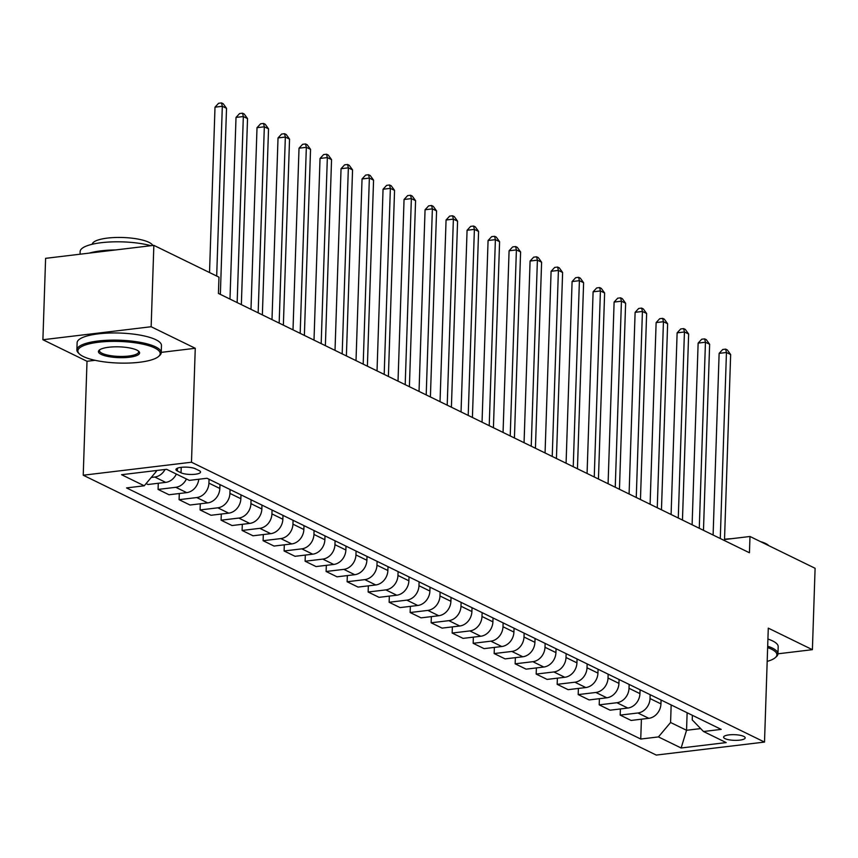 <?xml version="1.0" encoding="UTF-8"?>
<svg xmlns="http://www.w3.org/2000/svg" width="858" height="858" viewBox="0 0 858 858"><rect width="100%" height="100%" fill="white"/><g stroke="black" fill="none" stroke-linecap="round" stroke-linejoin="round"><path stroke-width="1.29" d="M743.747 736.389A10.8 2.831 -178.1 0 0 731.649 734.684A10.8 2.831 -178.1 0 0 723.594 737.151A10.8 2.831 -178.1 0 0 725.031 738.631A10.8 2.831 -178.1 0 0 737.129 740.336A10.8 2.831 -178.1 0 0 745.184 737.869A10.8 2.831 -178.1 0 0 743.747 736.389M83.226 475.225L656.252 755.072L764.51 742.073L191.484 462.226L83.226 475.225L87.012 361.282L95.077 360.306M161.24 352.37L195.259 348.284L151.147 326.737L42.9 339.736L87.012 361.282M42.9 339.736L45.603 258.344L153.85 245.356L151.147 326.737M153.85 245.356L218.972 277.155L218.425 293.436L749.442 552.766L749.989 536.486L724.517 539.543M177.327 470.978L181.027 472.79A10.468 2.746 -178.1 0 0 192.75 474.442A10.468 2.746 -178.1 0 0 200.558 472.039A10.468 2.746 -178.1 0 0 199.163 470.613L195.474 468.8A10.468 2.746 -178.1 0 0 183.751 467.149A10.468 2.746 -178.1 0 0 175.944 469.541A10.468 2.746 -178.1 0 0 177.327 470.978L177.424 468.2M155.008 470.699L156.371 471.364L144.241 485.789L126.534 487.912L640.744 739.038L641.409 719.208M144.241 485.789L121.546 474.71L166.602 469.305L189.296 480.383L206.993 478.26L721.203 729.386L703.506 731.509L726.19 742.588L681.134 747.994L658.451 736.915L640.744 739.038M777.949 653.807L812.397 649.678L815.1 568.286L749.989 536.486M812.397 649.678L768.285 628.131L764.51 742.073M195.259 348.284L191.484 462.226M703.506 731.509L692.234 719.894L692.385 715.304M687.129 712.741L686.55 730.287L700.675 728.592M156.403 470.527L156.371 471.364M209.052 479.257L208.923 483.129A13.503 11.24 116 0 1 196.782 497.554L179.086 499.678L179.29 493.522M219.97 484.598L219.841 488.47A13.503 11.24 116 0 1 207.711 502.895L190.004 505.019L179.086 499.678M230.051 489.521L229.923 493.393A13.503 11.24 116 0 1 217.793 507.818L200.086 509.942L200.289 503.785M240.98 494.851L240.851 498.723A13.503 11.24 116 0 1 228.711 513.148L211.014 515.272L200.086 509.942M251.062 499.774L250.933 503.646A13.503 11.24 116 0 1 238.792 518.071L221.096 520.195L221.3 514.039M261.98 505.115L261.851 508.987A13.503 11.24 116 0 1 249.721 523.412L232.014 525.536L221.096 520.195M272.061 510.038L271.932 513.91A13.503 11.24 116 0 1 259.802 528.335L242.095 530.459L242.299 524.302M282.99 515.368L282.861 519.24A13.503 11.24 116 0 1 270.72 533.665L253.024 535.789L242.095 530.459M293.071 520.291L292.943 524.163A13.503 11.24 116 0 1 280.802 538.588L263.106 540.712L263.309 534.555M303.989 525.632L303.861 529.504A13.503 11.24 116 0 1 291.731 543.929L274.024 546.053L263.106 540.712M314.071 530.555L313.942 534.427A13.503 11.24 116 0 1 301.812 548.852L284.105 550.975L284.309 544.819M325 535.885L324.871 539.757A13.503 11.24 116 0 1 312.73 554.182L295.034 556.306L284.105 550.975M335.081 540.808L334.952 544.68A13.503 11.24 116 0 1 322.812 559.105L305.116 561.229L305.319 555.072M345.999 546.149L345.871 550.01A13.503 11.24 116 0 1 333.741 564.446L316.034 566.57L305.116 561.229M356.081 551.072L355.952 554.944A13.503 11.24 116 0 1 343.822 569.369L326.115 571.492L326.33 565.336M367.01 556.402L366.881 560.274A13.503 11.24 116 0 1 354.74 574.699L337.044 576.823L326.115 571.492M377.091 561.325L376.962 565.197A13.503 11.24 116 0 1 364.822 579.622L347.125 581.745L347.329 575.589M388.009 566.666L387.88 570.527A13.503 11.24 116 0 1 375.75 584.963L358.043 587.087L347.125 581.745M398.091 571.589L397.962 575.461A13.503 11.24 116 0 1 385.832 589.886L368.136 592.009L368.339 585.853M409.019 576.919L408.891 580.791A13.503 11.24 116 0 1 396.75 595.216L379.054 597.34L368.136 592.009M419.101 581.842L418.972 585.714A13.503 11.24 116 0 1 406.842 600.139L389.135 602.262L389.339 596.106M430.019 587.183L429.89 591.044A13.503 11.24 116 0 1 417.76 605.48L400.064 607.603L389.135 602.262M440.1 592.106L439.982 595.978A13.503 11.24 116 0 1 427.842 610.403L410.145 612.526L410.349 606.37M451.029 597.436L450.9 601.308A13.503 11.24 116 0 1 438.77 615.733L421.064 617.857L410.145 612.526M461.111 602.359L460.982 606.231A13.503 11.24 116 0 1 448.852 620.656L431.145 622.779L431.349 616.623M472.029 607.7L471.9 611.561A13.503 11.24 116 0 1 459.77 625.997L442.074 628.12L431.145 622.779M482.121 612.623L481.992 616.494A13.503 11.24 116 0 1 469.852 630.92L452.155 633.043L452.359 626.887M493.039 617.953L492.91 621.825A13.503 11.24 116 0 1 480.78 636.25L463.073 638.373L452.155 633.043M503.12 622.876L502.992 626.748A13.503 11.24 116 0 1 490.862 641.173L473.155 643.296L473.359 637.14M514.049 628.206L513.921 632.078A13.503 11.24 116 0 1 501.78 646.514L484.084 648.637L473.155 643.296M524.131 633.14L524.002 637.011A13.503 11.24 116 0 1 511.861 651.437L494.165 653.56L494.369 647.404M535.049 638.47L534.92 642.342A13.503 11.24 116 0 1 522.79 656.767L505.083 658.89L494.165 653.56M545.13 643.393L545.002 647.264A13.503 11.24 116 0 1 532.872 661.69L515.165 663.813L515.368 657.657M556.059 648.723L555.93 652.595A13.503 11.24 116 0 1 543.79 667.031L526.093 669.154L515.165 663.813M566.141 653.657L566.012 657.518A13.503 11.24 116 0 1 553.871 671.953L536.175 674.077L536.379 667.921M577.059 658.987L576.93 662.859A13.503 11.24 116 0 1 564.8 677.284L547.093 679.407L536.175 674.077M587.14 663.91L587.011 667.781A13.503 11.24 116 0 1 574.881 682.207L557.174 684.33L557.378 678.174M598.069 669.24L597.94 673.112A13.503 11.24 116 0 1 585.8 687.548L568.103 689.671L557.174 684.33M608.15 674.173L608.022 678.035A13.503 11.24 116 0 1 595.881 692.47L578.185 694.594L578.389 688.427M619.068 679.504L618.94 683.376A13.503 11.24 116 0 1 606.81 697.801L589.103 699.924L578.185 694.594M629.15 684.427L629.021 688.298A13.503 11.24 116 0 1 616.891 702.723L599.195 704.847L599.399 698.691M640.079 689.757L639.95 693.629A13.503 11.24 116 0 1 627.809 708.054L610.113 710.188L599.195 704.847M650.16 694.69L650.032 698.551A13.503 11.24 116 0 1 637.891 712.987L620.195 715.111L620.398 708.944M661.078 700.021L660.95 703.892A13.503 11.24 116 0 1 648.82 718.318L631.123 720.441L620.195 715.111M671.16 704.944L670.581 722.49L686.55 730.287L681.134 747.994M165.026 469.498A13.503 11.24 116 0 1 154.772 477.037L151.244 477.466M198.766 479.247A13.503 11.24 116 0 1 186.701 492.631L169.005 494.755L158.076 489.425L158.28 483.269M176.34 474.056A13.503 11.24 116 0 1 165.691 482.378L147.994 484.502L146.096 483.58M186.422 478.979A13.503 11.24 116 0 1 175.783 487.301L158.076 489.425M658.451 736.915L670.581 722.49M216.688 276.04L222.319 106.285L226.523 108.333L220.356 294.369M209.524 272.544L215.004 107.164L222.319 106.285L221.525 102.928L223.209 103.754L226.523 108.333M215.004 107.164L218.597 103.282L221.525 102.928M237.151 302.574L243.329 116.538L247.533 118.597L241.355 304.633M229.987 299.077L236.014 117.417L243.329 116.538L242.535 113.192L244.208 114.007L247.533 118.597M236.014 117.417L239.607 113.546L242.535 113.192M258.161 312.838L264.328 126.802L268.533 128.85L262.366 314.886M250.986 309.33L257.014 127.681L264.328 126.802L263.535 123.445L265.219 124.271L268.533 128.85M257.014 127.681L260.618 123.799L263.535 123.445M279.161 323.091L285.339 137.055L289.543 139.114L283.365 325.15M271.997 319.594L278.024 137.934L285.339 137.055L284.545 133.709L286.229 134.524L289.543 139.114M278.024 137.934L281.617 134.052L284.545 133.709M300.171 333.354L306.338 147.319L310.542 149.367L304.375 335.403M293.007 329.847L299.024 148.198L306.338 147.319L305.545 143.962L307.228 144.787L310.542 149.367M299.024 148.198L302.627 144.316L305.545 143.962M154.719 347.962A41.184 10.811 -178.1 0 0 103.217 341.774A41.184 10.811 -178.1 0 0 79.311 353.871A41.184 10.811 -178.1 0 0 83.323 356.531A41.184 10.811 -178.1 0 0 123.895 363.138A41.184 10.811 -178.1 0 0 158.537 356.499A41.184 10.811 -178.1 0 0 154.719 347.962M79.311 353.871L78.368 352.938A42.192 11.079 1.9 0 1 76.877 349.871A42.192 11.079 1.9 0 1 108.365 340.229A42.192 11.079 1.9 0 1 155.63 346.889A42.192 11.079 1.9 0 1 161.229 352.67A42.192 11.079 1.9 0 1 159.534 355.63L158.537 356.499M136.872 350.107A20.592 5.405 1.9 0 1 138.878 351.437A20.592 5.405 1.9 0 1 126.92 357.486A20.592 5.405 1.9 0 1 101.18 354.397A20.592 5.405 1.9 0 1 99.271 350.128A20.592 5.405 1.9 0 1 116.591 346.804A20.592 5.405 1.9 0 1 136.872 350.107M99.85 349.689A19.584 5.137 -178.1 0 0 99.485 350.622A19.584 5.137 -178.1 0 0 102.081 353.314A19.584 5.137 -178.1 0 0 124.013 356.402A19.584 5.137 -178.1 0 0 138.621 351.919A19.584 5.137 -178.1 0 0 138.32 350.965M80.051 254.215L80.137 251.555A42.192 11.079 1.9 0 1 105.577 242.267A42.192 11.079 1.9 0 1 150.944 245.699M89.296 253.099A42.192 11.079 1.9 0 1 115.594 249.946M92.214 244.262A30.384 7.979 1.9 0 1 115.229 237.505A30.384 7.979 1.9 0 1 148.895 242.31A30.384 7.979 1.9 0 1 152.735 245.485M76.877 349.871L77.123 342.717A42.192 11.079 1.9 0 1 108.601 333.065A42.192 11.079 1.9 0 1 155.866 339.725A42.192 11.079 1.9 0 1 161.465 345.517L161.229 352.67M767.181 661.389A41.184 10.811 -178.1 0 0 775.246 657.689A41.184 10.811 -178.1 0 0 771.428 649.152A41.184 10.811 -178.1 0 0 767.642 647.586M767.685 646.203A42.192 11.079 1.9 0 1 772.339 648.069A42.192 11.079 1.9 0 1 777.949 653.86A42.192 11.079 1.9 0 1 776.254 656.82L775.246 657.689M724.527 539.221A30.384 7.979 1.9 0 1 731.52 538.706M760.413 541.58A30.384 7.979 1.9 0 1 765.615 543.489A30.384 7.979 1.9 0 1 768.768 545.656M767.931 639.038A42.192 11.079 1.9 0 1 772.575 640.905A42.192 11.079 1.9 0 1 778.185 646.696L777.949 653.86M321.182 343.608L327.348 157.572L331.553 159.631L325.375 345.667M314.007 340.111L320.034 158.451L327.348 157.572L326.555 154.226L328.239 155.041L331.553 159.631M320.034 158.451L323.627 154.569L326.555 154.226M342.181 353.871L348.359 167.836L352.552 169.884L346.385 355.92M335.017 350.364L341.044 168.715L348.359 167.836L347.565 164.479L349.238 165.304L352.552 169.884M341.044 168.715L344.637 164.833L347.565 164.479M363.191 364.124L369.358 178.089L373.562 180.148L367.385 366.184M356.016 360.628L362.044 178.968L369.358 178.089L368.565 174.742L370.248 175.558L373.562 180.148M362.044 178.968L365.637 175.086L368.565 174.742M384.191 374.388L390.369 188.352L394.562 190.401L388.395 376.437M377.027 370.881L383.054 189.232L390.369 188.352L389.575 184.996L391.248 185.821L394.562 190.401M383.054 189.232L386.647 185.349L389.575 184.996M405.201 384.641L411.368 198.606L415.572 200.665L409.395 386.701M398.026 381.145L404.054 199.485L411.368 198.606L410.574 195.259L412.258 196.074L415.572 200.665M404.054 199.485L407.647 195.603L410.574 195.259M426.201 394.905L432.378 208.869L436.572 210.918L430.405 396.954M419.036 391.398L425.064 209.749L432.378 208.869L431.585 205.512L433.258 206.338L436.572 210.918M425.064 209.749L428.657 205.866L431.585 205.512M447.211 405.158L453.378 219.122L457.582 221.182L451.405 407.218M440.036 401.662L446.063 220.002L453.378 219.122L452.584 215.776L454.268 216.591L457.582 221.182M446.063 220.002L449.656 216.119L452.584 215.776M468.211 415.422L474.388 229.386L478.582 231.435L472.415 417.471M461.046 411.915L467.074 230.266L474.388 229.386L473.595 226.029L475.268 226.855L478.582 231.435M467.074 230.266L470.667 226.383L473.595 226.029M489.221 425.675L495.388 239.639L499.592 241.699L493.425 427.734M482.046 422.179L488.073 240.519L495.388 239.639L494.594 236.293L496.278 237.108L499.592 241.699M488.073 240.519L491.677 236.636L494.594 236.293M510.22 435.939L516.398 249.903L520.602 251.952L514.425 437.988M503.056 432.432L509.084 250.783L516.398 249.903L515.604 246.546L517.288 247.372L520.602 251.952M509.084 250.783L512.676 246.9L515.604 246.546M531.231 446.192L537.398 260.156L541.602 262.216L535.435 448.241M524.066 442.696L530.083 261.036L537.398 260.156L536.604 256.81L538.288 257.625L541.602 262.216M530.083 261.036L533.687 257.153L536.604 256.81M552.23 456.456L558.408 270.42L562.612 272.469L556.434 458.504M545.066 452.949L551.093 271.3L558.408 270.42L557.614 267.063L559.298 267.889L562.612 272.469M551.093 271.3L554.686 267.417L557.614 267.063M573.241 466.709L579.407 280.673L583.612 282.732L577.445 468.758M566.076 463.213L572.093 281.553L579.407 280.673L578.614 277.327L580.298 278.142L583.612 282.732M572.093 281.553L575.697 277.67L578.614 277.327M594.251 476.973L600.418 290.937L604.622 292.986L598.444 479.021M587.076 473.466L593.103 291.817L600.418 290.937L599.624 287.58L601.308 288.406L604.622 292.986M593.103 291.817L596.696 287.934L599.624 287.58M615.25 487.226L621.428 301.19L625.621 303.249L619.455 489.274M608.086 483.73L614.114 302.07L621.428 301.19L620.634 297.844L622.307 298.659L625.621 303.249M614.114 302.07L617.706 298.187L620.634 297.844M636.261 497.49L642.428 311.454L646.632 313.502L640.454 499.538M629.086 493.983L635.113 312.333L642.428 311.454L641.634 308.097L643.318 308.923L646.632 313.502M635.113 312.333L638.706 308.451L641.634 308.097M657.26 507.743L663.438 321.707L667.631 323.756L661.464 509.791M650.096 504.247L656.123 322.587L663.438 321.707L662.644 318.361L664.317 319.176L667.631 323.756M656.123 322.587L659.716 318.704L662.644 318.361M678.27 518.007L684.437 331.971L688.642 334.019L682.464 520.055M671.095 514.5L677.123 332.85L684.437 331.971L683.644 328.614L685.327 329.44L688.642 334.019M677.123 332.85L680.716 328.968L683.644 328.614M699.27 528.26L705.448 342.224L709.641 344.272L703.474 530.308M692.106 524.764L698.133 343.103L705.448 342.224L704.654 338.878L706.327 339.693L709.641 344.272M698.133 343.103L701.726 339.221L704.654 338.878M720.28 538.524L726.447 352.488L730.651 354.536L724.484 540.572M713.105 535.017L719.133 353.367L726.447 352.488L725.654 349.131L727.337 349.957L730.651 354.536M719.133 353.367L722.726 349.485L725.654 349.131M219.841 488.47L208.923 483.129M240.851 498.723L229.923 493.393M261.851 508.987L250.933 503.646M282.861 519.24L271.932 513.91M303.861 529.504L292.943 524.163M324.871 539.757L313.942 534.427M345.871 550.01L334.952 544.68M366.881 560.274L355.952 554.944M387.88 570.527L376.962 565.197M408.891 580.791L397.962 575.461M429.89 591.044L418.972 585.714M450.9 601.308L439.982 595.978M471.9 611.561L460.982 606.231M492.91 621.825L481.992 616.494M513.921 632.078L502.992 626.748M534.92 642.342L524.002 637.011M555.93 652.595L545.002 647.264M576.93 662.859L566.012 657.518M597.94 673.112L587.011 667.781M618.94 683.376L608.022 678.035M639.95 693.629L629.021 688.298M660.95 703.892L650.032 698.551M165.691 482.378L154.772 477.037M186.701 492.631L175.783 487.301M207.711 502.895L196.782 497.554M228.711 513.148L217.793 507.818M249.721 523.412L238.792 518.071M270.72 533.665L259.802 528.335M291.731 543.929L280.802 538.588M312.73 554.182L301.812 548.852M333.741 564.446L322.812 559.105M354.74 574.699L343.822 569.369M375.75 584.963L364.822 579.622M396.75 595.216L385.832 589.886M417.76 605.48L406.842 600.139M438.77 615.733L427.842 610.403M459.77 625.997L448.852 620.656M480.78 636.25L469.852 630.92M501.78 646.514L490.862 641.173M522.79 656.767L511.861 651.437M543.79 667.031L532.872 661.69M564.8 677.284L553.871 671.953M585.8 687.548L574.881 682.207M606.81 697.801L595.881 692.47M627.809 708.054L616.891 702.723M648.82 718.318L637.891 712.987M181.21 467.342L181.027 472.79"/></g></svg>
